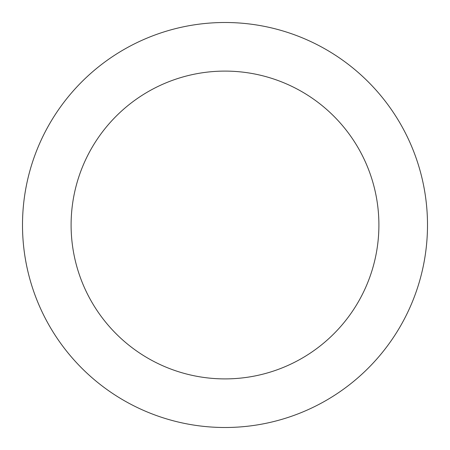<?xml version="1.0" encoding="UTF-8"?>
<svg xmlns="http://www.w3.org/2000/svg" width="450" height="450" viewBox="0 0 450 450"><rect width="100%" height="100%" fill="white"/><g stroke="black" fill="none" stroke-linecap="round" stroke-linejoin="round"><path stroke-width="0.67" d="M378.9 225A153.9 153.9 0 0 0 225 71.1A153.9 153.9 0 0 0 71.1 225A153.9 153.9 0 0 0 225 378.9A153.9 153.9 0 0 0 378.9 225M22.5 225A202.5 202.5 0 0 1 225 22.5A202.5 202.5 0 0 1 427.5 225A202.5 202.5 0 0 1 225 427.5A202.5 202.5 0 0 1 22.5 225"/></g></svg>

